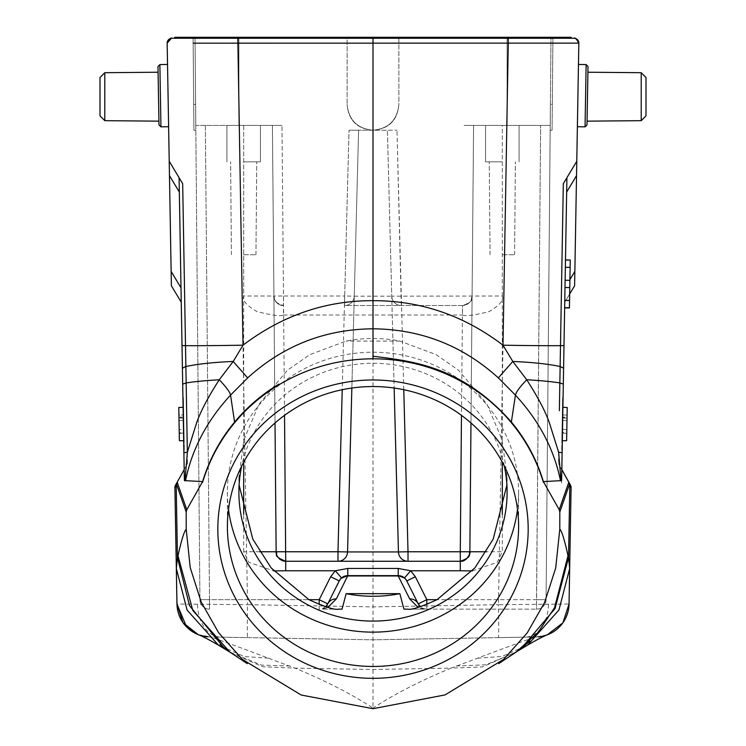 <?xml version="1.0" encoding="UTF-8"?>
<svg xmlns="http://www.w3.org/2000/svg" width="746" height="746" viewBox="0 0 746 746"><rect width="100%" height="100%" fill="white"/><g stroke="black" fill="none" stroke-linecap="round" stroke-linejoin="round"><path stroke-width="0.56" stroke-dasharray="3.73 2.8" d="M641.206 120.675L641.206 72.698L645.999 77.528L645.999 115.844L645.999 96.691L645.999 115.844L641.206 120.675L641.206 72.698L641.206 120.675L587.065 121.15L587.195 113.495L587.065 121.15M587.783 79.887L587.913 72.231L587.783 79.887M587.503 95.749L586.999 124.964L588.016 66.543L586.999 124.964L585.05 126.848L586.132 64.594L585.591 95.721L586.132 64.594L588.016 66.543L587.503 95.749M577.926 95.581L578.476 64.454L577.926 95.581M574.14 38.26L577.516 39.734L578.84 43.128A4.793 4.793 -90.7 0 0 574.131 38.26A4.793 4.793 -90.7 0 1 578.84 43.128L576.779 161.276L563.323 183.675L576.779 161.276L576.527 175.646L566.662 192.067L564.741 302.205L566.913 177.697L563.985 345.547M574.607 285.783L576.527 175.646M561.813 470.204L558.446 463.425L561.822 469.514M563.594 368.16L562.092 454.174M561.962 461.261L561.915 463.909M562.325 440.783L562.904 407.26L561.673 450.351L562.158 450.36L561.673 450.351L562.596 397.674L563.071 397.683L562.596 397.674L561.841 440.774L562.428 407.251L561.841 440.774L562.428 407.251L561.841 440.774L562.428 407.251L561.841 440.774L562.428 407.251L561.841 440.774L562.325 440.783L561.841 440.774L562.232 418.385L561.841 440.774L566.634 440.69L561.841 440.774L566.634 440.69L567.044 417.228L562.242 417.751M565.347 267.357L564.647 307.874L565.477 259.99L565.347 267.357L570.14 267.245L569.431 307.911L570.27 260.028M564.647 307.828L565.477 259.944M570.438 485.068L569.226 482.876M570.485 485.142L571.091 487.548M576.779 161.276L563.323 183.675L560.134 366.519M535.889 636.972L536.374 636.963C556.022 634.678 566.923 623.693 569.058 604.027L498.468 604.689L508.268 43.128L552.842 43.165M525.025 38.26L574.056 38.26A4.793 4.793 -90.7 0 1 574.112 38.26A4.793 4.793 -90.7 0 0 574.056 38.26M193.158 43.165L237.732 43.128L237.815 38.26L175.422 38.26M175.487 38.26L235.96 38.26M182.406 368.16L184.178 469.514L187.554 463.425L184.178 469.514L184.374 480.443M167.16 43.128L169.473 175.646L179.338 192.067L181.259 302.205L179.087 177.697L182.677 183.675L169.734 162.134M183.842 450.36L183.096 407.26L183.842 450.36L184.327 450.351L183.842 450.36M183.096 407.26L182.929 397.683L183.096 407.26L183.572 407.251L183.404 397.674L182.929 397.683L183.404 397.674L184.327 450.351L183.572 407.251L184.159 440.774L183.572 407.251L184.159 440.774L183.572 407.251L184.159 440.774L183.572 407.251L184.159 440.774L183.572 407.251L183.096 407.26L183.572 407.251L183.954 429.109L183.572 407.251L178.788 407.502L183.572 407.251L178.788 407.502L179.226 432.95L184.01 432.316M169.473 175.646L171.394 285.783M168.074 95.581L167.524 64.454L168.074 95.581M169.221 161.276L179.087 177.697L169.221 161.276M205.234 636.562L209.887 636.963A33.533 33.533 -135 0 1 207.696 636.832A33.533 33.533 -135 0 0 209.887 636.944C214.083 637.942 233.619 645.02 268.485 658.205L294.931 668.127C325.349 680.669 351.375 693.985 373 708.066L373 639.816L209.887 636.963L373 639.816L536.113 636.963L373 639.816L373 43.128L237.732 43.128L247.532 604.689L176.942 604.027M174.909 487.548L175.515 485.142M176.783 482.867L175.543 485.096M574.103 38.26L508.185 38.26L508.268 43.128L373 43.128L373 37.3L571.287 37.3L571.287 38.26M209.878 636.963L198.24 634.659M547.182 634.902L536.122 636.972M231.652 653.272L262.741 666.756L294.931 668.127L373 669.488L451.069 668.127L477.515 658.205C512.362 645.02 531.898 637.942 536.113 636.963A33.551 33.551 135 0 0 538.276 636.851A33.551 33.551 135 0 1 536.113 636.963M477.515 658.205L501.881 656.489L527.636 645.122M456.03 666.01L485.954 664.779L514.992 652.638L521.342 648.321M373 708.7L373 708.066C394.625 693.985 420.651 680.678 451.069 668.127L482.541 666.915L516.363 651.855M289.97 666.01L261.557 665.124L230.943 652.536L223.809 647.649M268.485 658.205L244.194 656.508L218.391 645.094M228.5 509.35A145.601 139.959 0 0 1 227.399 492.183A145.601 139.959 0 0 1 373 352.224A145.601 139.959 0 0 1 518.601 492.183A145.601 139.959 0 0 1 517.5 509.35M504.324 466.073A134.103 128.909 180 0 0 373 363.274A134.103 128.909 180 0 0 241.676 466.073M239.102 485.096L238.888 477.412L243.839 439.963L259.021 404.09L287.443 370.249L309.926 354.602L346.172 341.062A134.103 128.909 0 0 1 373 338.46A134.103 128.909 0 0 1 399.828 341.062L436.074 354.602L458.557 370.249L486.979 404.09L502.161 439.963L507.112 477.412L506.898 485.096M470.978 422.982L473.579 125.421L470.978 422.982L473.579 125.421L540.636 125.421L464.003 125.421L507.103 125.421L464.003 125.421L473.579 125.421L472.087 296.013C470.325 298.428 475.65 301.002 462.511 305.506L344.689 305.506A9.577 9.577 0 0 0 354.257 296.181A9.577 9.577 0 0 1 344.689 305.506L462.511 305.506L462.511 315.008C465.383 316.481 474.251 315.325 489.124 311.548C499.522 305.44 503.923 300.265 502.319 296.013L391.743 296.181L387.398 130.214L394.149 388.032L387.398 130.214L349.025 130.214L373 130.214C388.713 128.685 397.329 120.059 398.868 104.356L398.868 37.3L347.132 37.3L552.898 37.3L398.868 37.3L398.868 104.356C397.553 120.283 388.936 128.909 373 130.214C388.936 128.909 397.553 120.283 398.868 104.356L398.868 104.356C397.329 120.059 388.713 128.685 373 130.214C357.287 128.685 348.671 120.059 347.132 104.356C348.671 120.059 357.287 128.685 373 130.214C357.064 128.909 348.447 120.283 347.132 104.356C348.447 120.283 357.064 128.909 373 130.214L396.975 130.214L349.025 130.214L358.602 130.214L354.257 296.181L344.689 296.013L349.025 130.214L342.228 389.71M283.489 305.506C277.167 306.252 272.523 296.749 273.913 296.013A9.577 9.577 0 0 0 283.489 305.506A9.577 9.577 0 0 1 273.913 296.013L272.421 125.421L273.913 296.013A9.577 9.577 0 0 0 283.489 305.506L283.489 315.008C280.617 316.481 271.749 315.325 256.866 311.539C246.478 305.44 242.077 300.265 243.681 296.013L273.913 296.013C275.479 298.363 270.723 301.291 283.489 305.506L283.489 296.013L273.913 296.013L272.421 125.421L275.022 422.982L272.421 125.421L205.364 125.421L281.997 125.421L238.897 125.421L281.997 125.421L272.421 125.421L275.022 422.982M399.828 341.062L346.172 341.062M407.54 609.156L536.495 609.156L423.271 609.156L418.04 607.365M403.95 609.156L423.271 609.156M327.96 607.365L322.738 609.156L342.05 609.156M322.738 609.156L338.46 609.156M325.601 606.694A9.577 9.577 0 0 1 319.185 609.156L319.185 604.502M327.755 603.868L340.922 578.532M259.636 551.77L243.681 551.77L248.81 562.279L273.679 570.914M195.788 125.421L199.928 599.663L195.023 37.3L195.788 125.421L238.897 125.421L195.788 125.421M209.505 609.156A9.577 9.577 0 0 1 199.928 599.663A9.577 9.577 0 0 0 209.505 609.156L209.505 599.663L199.928 599.663L209.505 599.663L209.505 609.156A9.577 9.577 0 0 1 199.928 599.663M195.611 104.356C195.9 137.702 195.9 137.702 195.611 104.356C195.9 137.702 195.9 137.702 195.611 104.356L195.023 37.3L195.611 104.356C195.9 137.702 195.9 137.702 195.611 104.356C195.9 137.702 195.9 137.702 195.611 104.356L193.69 104.356L193.913 130.214L193.102 37.3L193.69 104.356L193.102 37.3L195.023 37.3L193.102 37.3L195.023 37.3L193.102 37.3L193.913 130.214L193.69 104.356L195.611 104.356M174.713 37.3L373 37.3M347.132 37.3L195.023 37.3L347.132 37.3L347.132 104.356L347.132 37.3M460.282 561.262L285.718 561.262M354.257 296.181L358.602 130.214L351.851 388.032L358.602 130.214L387.398 130.214L391.743 296.181A9.577 9.577 0 0 0 401.311 305.506A9.577 9.577 0 0 1 391.743 296.181L354.257 296.181A9.577 9.577 0 0 1 344.689 305.506L344.689 296.013L283.489 296.013L281.997 125.421L284.534 415.354M281.783 560.423A9.577 9.577 0 0 1 280.011 559.379A9.577 9.577 0 0 0 281.783 560.423A9.577 9.577 0 0 1 280.505 559.724M279.293 558.791A9.577 9.577 0 0 1 277.232 556.115A9.577 9.577 0 0 0 279.293 558.791A9.577 9.577 0 0 1 277.391 556.423M276.673 554.828A9.577 9.577 0 0 1 276.3 553.439A9.577 9.577 0 0 0 276.673 554.828A9.577 9.577 0 0 1 276.3 553.439M276.281 553.308A9.577 9.577 0 0 1 276.16 552.208A9.577 9.577 0 0 0 276.281 553.308A9.577 9.577 0 0 1 276.179 552.525M243.681 161.826L260.447 161.826L243.681 161.826M243.681 254.74L255.943 254.74L243.681 254.74M398.215 575.632L347.785 575.632M404.453 577.945L406.775 580.929M472.321 570.914L497.19 562.279L502.319 551.77L486.364 551.77M469.719 553.318A9.577 9.577 0 0 0 469.821 552.525A9.577 9.577 0 0 1 469.719 553.318A9.577 9.577 0 0 0 469.84 552.189M469.383 554.66A9.577 9.577 0 0 0 469.691 553.448A9.577 9.577 0 0 1 469.383 554.66A9.577 9.577 0 0 0 469.71 553.383M466.455 559.006A9.577 9.577 0 0 0 468.609 556.423A9.577 9.577 0 0 1 466.455 559.006A9.577 9.577 0 0 0 468.824 556.012M464.254 560.405A9.577 9.577 0 0 0 465.467 559.733A9.577 9.577 0 0 1 464.254 560.405A9.577 9.577 0 0 0 465.737 559.556M550.212 125.421L540.636 125.421L550.212 125.421L550.977 37.3L546.072 599.663L550.212 125.421L507.103 125.421L550.212 125.421M550.166 130.214L550.389 104.356L550.166 130.214L552.087 130.214L552.898 37.3L552.087 130.214L550.166 130.214M550.389 104.356L550.977 37.3L550.389 104.356C550.1 137.702 550.1 137.702 550.389 104.356C550.1 137.702 550.1 137.702 550.389 104.356L552.31 104.356L552.898 37.3L552.31 104.356L550.389 104.356M243.681 462.194L243.681 125.421L226.924 125.421L260.447 125.421L243.681 125.421L243.681 296.013M502.319 296.013L502.319 125.421L485.553 125.421L519.076 125.421L502.319 125.421L502.319 462.194M536.495 609.156A9.577 9.577 0 0 0 546.072 599.663A9.577 9.577 0 0 1 536.495 609.156L536.495 599.663L437.063 599.663L536.495 599.663L540.636 125.421L536.495 609.156A9.577 9.577 0 0 0 546.072 599.663L536.495 599.663L546.072 599.663M426.815 604.502L426.815 609.156A9.577 9.577 0 0 1 420.399 606.694M426.815 609.156L423.672 608.633L420.38 606.703M325.62 606.703L322.328 608.633L319.885 609.137M473.579 125.421L472.087 296.013L470.903 300.554C471.164 301.337 469.365 302.829 465.485 305.039L462.511 305.506A9.577 9.577 0 0 0 472.087 296.013L473.579 125.421M502.319 161.826L485.553 161.826L502.319 161.826M502.319 254.74L514.581 254.74L502.319 254.74M159.868 64.594L157.984 66.543L159.001 124.964L158.497 95.749L159.001 124.964L160.95 126.848L159.868 64.594L160.409 95.721L159.868 64.594L167.524 64.454M158.217 79.887L158.087 72.231L158.217 79.887M158.805 113.495L158.935 121.15L158.805 113.495M104.794 72.698L104.794 120.675L104.794 72.698L104.794 120.675L158.935 121.15M100.001 115.844L100.001 77.528M183.768 418.385L184.159 440.774L183.675 440.783L184.159 440.774L183.768 418.385L178.965 417.956L179.366 440.69L183.675 440.765M178.956 417.228L179.366 440.69L178.956 417.228L183.758 417.751M178.947 416.818L179.366 440.69L184.159 440.774L179.366 440.69L178.947 416.818L183.749 417.359M179.226 432.95L178.788 407.502L179.366 440.69L184.159 440.774L179.366 440.69L184.159 440.774L179.366 440.69L178.788 407.502L183.572 407.251L178.788 407.502L178.919 415.121L183.702 414.869L178.919 415.121L178.788 407.502L183.572 407.251L178.788 407.502L179.366 440.69L178.788 407.502L183.572 407.251L178.788 407.502L179.366 440.69L184.159 440.774L179.366 440.69L184.159 440.774L179.366 440.69L178.788 407.502L183.572 407.251L178.788 407.502L179.366 440.69L184.159 440.774L179.366 440.69L178.965 417.956M179.012 420.427L179.236 433.454L179.012 420.427L183.805 420.511L184.02 432.95L183.805 420.511L179.012 420.427M179.236 433.454L184.02 432.95M179.171 429.705L178.788 407.502L183.572 407.251L178.788 407.502L179.171 429.705L183.954 429.109M569.674 293.999L564.741 302.205L569.674 293.999M562.046 429.109L562.428 407.251L562.904 407.26L562.428 407.251L562.046 429.109L566.829 429.705L567.212 407.502L562.428 407.251L567.212 407.502L566.634 440.69L561.841 440.774L566.634 440.69L567.053 416.818L562.251 417.359M567.044 417.228L566.634 440.69L561.841 440.774L566.634 440.69L567.212 407.502L562.428 407.251L567.212 407.502L566.773 432.95L561.99 432.316M567.053 416.818L566.634 440.69L567.212 407.502L562.428 407.251L567.212 407.502L567.081 415.121L562.298 414.869L567.081 415.121L567.212 407.502L562.428 407.251L567.212 407.502L566.634 440.69L561.841 440.774L566.634 440.69L561.841 440.774L566.634 440.69L567.212 407.502L562.428 407.251L567.212 407.502L566.634 440.69L561.841 440.774L566.634 440.69L567.035 417.956L562.232 418.385M566.773 432.95L567.212 407.502L562.428 407.251L567.212 407.502L566.634 440.69L567.035 417.956M566.988 420.427L566.764 433.454L566.988 420.427L562.195 420.511L561.98 432.95L562.195 420.511L566.988 420.427M566.764 433.454L561.98 432.95M566.829 429.705L567.212 407.502L562.904 407.26M564.769 300.414L569.562 300.498M564.647 307.734L569.431 307.818M565.477 260.13L570.261 260.214L570.14 267.441M569.431 307.958L570.261 260.214M565.123 280.263L569.916 280.347M559.845 382.922L559.36 410.701M558.642 452.253L558.446 463.425M171.142 271.423L181.008 287.844M187.554 463.425L187.358 452.244M185.866 366.519L182.677 183.675M197.55 604.456A33.523 23.9 -89 0 0 220.872 637.159L247.541 637.625A33.523 0.578 -89 0 1 247.541 604.689L373 606.88L498.468 604.689A33.523 0.578 89 0 1 498.459 637.625L525.128 637.159L498.459 637.625M548.441 604.456A33.523 23.9 -91 0 1 525.128 637.159M283.489 315.008L462.511 315.008M205.364 125.421L209.505 599.663L308.937 599.663L209.505 599.663L205.364 125.421M243.681 551.77L243.681 514.274M508.231 37.3L508.231 38.26M237.769 38.26L237.769 37.3M403.772 389.71L396.975 130.214L401.311 305.506A9.577 9.577 0 0 1 391.743 296.181M507.103 125.421L507.103 37.3L507.103 125.421M472.087 296.013A9.577 9.577 0 0 1 462.511 305.506L461.466 415.354M238.897 37.3L238.897 125.421L238.897 37.3M502.319 514.274L502.319 551.77M420.53 608.428L423.672 608.633M325.47 608.428L322.738 608.475M339.225 580.929L341.547 577.945M569.925 279.629L574.858 271.423M578.476 64.454L586.132 64.594M577.385 126.708L585.05 126.848M561.589 482.979L561.626 480.452M198.044 634.585L210.913 636.981M514.992 652.638L514.18 653.132M522.34 647.481L515.113 652.563M498.729 663.632L502.338 660.508M243.625 660.48L247.262 663.632M230.756 652.489L219.939 644.469M229.376 651.752L230.952 652.601M227.399 492.183L227.399 526.508M518.601 492.183L518.601 526.508M507.103 477.412L507.103 492.183M238.897 477.412L238.897 492.183M195.834 130.214L193.913 130.214L195.834 130.214M226.924 161.826L226.924 125.421L226.924 161.826M260.447 161.826L260.447 125.421L260.447 161.826M231.419 254.74L230.617 161.826L231.419 254.74M255.943 254.74L256.755 161.826L255.943 254.74M485.553 161.826L485.553 125.421L485.553 161.826M519.076 161.826L519.076 125.421L519.076 161.826M490.057 254.74L489.245 161.826L490.057 254.74M514.581 254.74L515.383 161.826L514.581 254.74M160.95 126.848L168.615 126.708M564.769 300.61L569.562 300.694M565.356 267.161L570.14 267.245M565.477 259.99L570.27 260.074M564.769 300.563L569.562 300.647M565.356 267.115L570.14 267.199"/><path stroke-width="1.12" d="M587.494 96.691L587.783 79.887L587.494 96.691C588.044 65.107 588.044 65.107 587.494 96.691L587.195 113.495L587.494 96.691C586.934 128.284 586.934 128.284 587.494 96.691C588.044 65.107 588.044 65.107 587.494 96.691C586.934 128.284 586.934 128.284 587.494 96.691M574.056 38.26A4.793 4.793 -90.6 0 1 578.84 43.128L508.268 43.128L508.185 38.26L574.056 38.26A4.793 4.793 -90.6 0 1 578.84 43.128L574.607 285.783L569.674 293.999L574.607 285.783M193.158 43.165L508.268 43.128L502.99 345.193A71.84 1.231 1 0 0 560.498 345.678L560.134 366.519C548.114 363.964 532.336 362.276 512.791 361.456L498.356 377.896C462.725 345.594 420.94 329.228 373 328.809L373 38.26L171.944 38.26L174.713 38.26L174.713 37.3L174.713 38.26L171.944 38.26A4.793 4.793 90.5 0 0 167.16 43.128L169.221 161.276L182.677 183.675L185.502 345.678A71.84 1.231 -1 0 0 243.01 345.193C282.426 315.344 325.76 300.498 373 300.675C420.567 300.573 463.9 315.418 502.99 345.193L512.791 361.456L526.732 379.761C519.962 386.792 516.195 391.911 515.439 395.11C539.088 420.725 554.101 449.251 560.479 480.676L561.626 480.443L561.813 470.204M576.779 161.276L563.323 183.675L560.498 345.678L563.985 345.547L563.594 368.16L566.913 177.697L566.662 192.067L576.527 175.646M562.092 454.174L561.962 461.261M561.915 463.909L561.822 469.514L568.806 482.121L561.822 469.514M559.36 410.701L560.134 366.519L559.845 382.922L563.314 384.087L563.594 368.16L561.626 480.443M563.071 397.683L562.904 407.279L563.071 397.683M562.325 440.783L562.158 450.36L562.325 440.765L566.634 440.69L567.212 407.502L562.904 407.279M565.477 260.084L570.27 260.028L565.477 259.944L564.647 307.828L569.431 307.958L564.647 307.874M561.02 480.89L558.642 452.253L562.111 452.691L561.626 480.452M558.642 452.253L549.382 422.814C545.513 411.596 537.959 397.254 526.732 379.761C540.458 380.553 551.499 381.607 559.845 382.922M516.363 651.855L538.053 632.394L554.52 607.785L568.004 555.742C564.405 539.386 561.663 530.546 559.789 529.231L559.817 511.998L569.403 484.536A4.793 4.709 -160.8 0 0 568.806 482.214L559.211 509.723L543.377 481.608L560.479 480.676M561.822 469.607L568.806 482.214A4.793 0.578 -29 0 0 568.806 482.121A4.793 4.756 151 0 1 569.403 484.536L571.091 487.548L569.049 604.036L571.091 487.548A4.793 4.793 151.9 0 0 570.485 485.142L570.438 485.068M569.226 482.876L570.606 485.366M235.96 38.26L574.056 38.26C574.97 37.356 576.565 38.978 578.84 43.128L552.842 43.165M571.287 37.3L571.287 38.26L571.287 37.3L571.287 38.26L571.287 37.3L373 37.3L373 38.26L525.025 38.26M171.394 38.288L167.16 43.128A4.793 4.793 90.6 0 1 171.944 38.26A4.793 4.793 90.5 0 0 167.16 43.128C169.435 38.978 171.03 37.356 171.944 38.26L237.815 38.26L243.01 345.193L233.209 361.456L247.644 377.896C283.275 345.594 325.06 329.228 373 328.809L373 356.234C413.209 361.269 461.96 366.249 511.364 422.031L515.439 395.11L498.356 377.896M543.377 481.608A177.212 170.349 180 0 0 511.364 422.031M373 356.234L373 358.807A177.212 170.349 0 0 1 543.377 482.317M247.644 377.896L230.551 395.119C206.978 420.595 191.974 449.111 185.53 480.676L202.623 481.59L186.789 509.723L177.194 482.214A4.793 4.709 160.8 0 0 176.597 484.536A4.793 4.756 -151 0 1 177.194 482.121L175.413 485.329M373 358.807C339.15 358.966 307.734 367.666 278.771 384.899L278.892 384.125A177.212 170.349 180 0 0 234.58 422.105C219.902 439.776 209.253 459.611 202.623 481.59M182.574 183.507L179.087 177.697L184.374 480.443L185.53 480.676M169.473 175.646L179.338 192.067L181.259 302.205L171.394 285.783L169.221 161.276L169.734 162.134M184.98 480.881L187.358 452.244L196.674 422.665C200.683 411.205 208.218 396.909 219.259 379.779L233.209 361.456C213.664 362.276 197.886 363.964 185.866 366.519L182.406 368.16L181.259 302.205L171.394 285.783M176.97 604.018A33.533 33.533 -135 0 0 207.696 636.832A33.533 33.533 -135 0 1 176.97 604.018L174.909 487.586M184.178 469.607L177.194 482.214A4.793 0.578 29 0 1 177.194 482.121L176.783 482.867A4.793 4.756 29 0 0 176.187 485.273L176.597 484.536L186.183 511.998L186.789 509.723M175.543 485.096L175.515 485.142A4.793 4.793 -152 0 0 174.909 487.548L176.951 604.018L186.584 626.966L198.044 634.585M198.24 634.659L182.938 622.584L176.942 604.027M202.614 482.326A177.212 170.349 0 0 1 278.687 384.936M231.652 653.272L229.861 652.088L192.813 610.452L177.996 555.742C181.437 540.151 184.169 531.311 186.211 529.25L186.183 511.998M186.211 529.25L190.221 567.622L201.168 601.994L218.615 632.683L242.45 659.427L301.179 695.011L373 708.7L445.082 694.908L503.55 659.417L527.208 632.925L544.645 602.404L555.695 568.014L559.789 529.231M559.211 509.723L559.817 511.998M373 678.319A155.177 149.163 180 0 0 528.177 529.147A155.177 149.163 180 0 0 373 379.984A155.177 149.163 180 0 0 217.823 529.147A155.177 149.163 180 0 0 373 678.319M521.342 648.321L555.043 608.577L568.545 557.57L569.674 568.508L558.978 609.93L527.627 645.076M569.049 604.018A33.551 33.551 135 0 1 538.276 636.851A33.551 33.551 135 0 0 569.049 604.018L562.894 622.854L547.182 634.902M570.522 485.217L569.217 482.858A4.793 4.756 -29 0 1 569.813 485.273L568.545 557.57L568.004 555.742M223.809 647.649L189.549 605.705L177.455 557.57L176.326 568.508L187.106 610.097L218.373 645.076M177.996 555.742L177.455 557.57L176.187 485.273L174.909 487.548A4.793 4.793 -152 0 1 175.515 485.142M373 666.467A145.601 139.959 180 0 0 518.601 526.508A145.601 139.959 180 0 0 373 386.549A145.601 139.959 180 0 0 227.399 526.508A145.601 139.959 180 0 0 373 666.467M517.5 509.35A145.601 139.959 0 0 1 373 632.142A145.601 139.959 0 0 1 228.5 509.35M241.676 466.073A134.103 128.909 180 0 0 238.897 492.183A134.103 128.909 180 0 0 373 621.092A134.103 128.909 180 0 0 507.103 492.183A134.103 128.909 180 0 0 504.324 466.073M506.898 485.096L493.199 539.116L474.885 567.893L437.063 599.663C421.173 606.936 411.335 610.097 407.54 609.156L403.95 609.156L399.856 593.667A134.103 128.909 0 0 1 373 596.278A134.103 128.909 0 0 1 346.144 593.667L342.05 609.156L338.46 609.156C334.646 610.088 324.799 606.927 308.937 599.663L271.115 567.893L252.801 539.116L239.102 485.096M418.04 607.365L409.675 598.898A9.577 9.166 -26.6 0 1 418.245 603.868L426.815 599.663L426.815 604.502M319.185 604.502L319.185 599.663L327.755 603.868A9.577 9.166 26.6 0 1 336.325 598.898L327.96 607.365M346.144 593.667L399.856 593.667M406.738 580.845L406.775 580.929A9.577 9.166 153.4 0 0 398.215 575.968L347.785 575.968A9.577 9.166 -153.4 0 0 339.225 580.929L327.755 603.868A9.577 9.577 0 0 1 325.601 606.694M285.718 570.765L335.308 570.765L341.547 577.945L341.183 578.271L347.785 575.632A9.577 9.577 0 0 0 339.225 580.929L330.655 576.733L335.308 570.765L347.785 568.452L398.215 568.452L410.692 570.765L415.345 576.733L406.775 580.929L418.245 603.868L406.775 580.929A9.577 9.577 0 0 0 398.215 575.632L404.491 577.982L410.692 570.765L460.282 570.765L460.282 551.77L469.859 551.77C468.068 554.073 473.617 556.516 460.282 561.262A9.577 9.577 0 0 0 462.016 561.104A9.577 9.577 0 0 1 460.282 561.262L285.718 561.262L285.718 570.765L273.679 570.914M373 37.3L174.713 37.3L174.713 38.26M342.228 389.71L337.985 551.77L347.561 551.937A9.577 9.577 0 0 1 337.985 561.262A9.577 9.577 0 0 0 347.561 551.937L398.439 551.937L394.149 388.032L398.439 551.937A9.577 9.577 0 0 0 408.015 561.262A9.577 9.577 0 0 1 398.439 551.937L408.015 551.77L403.772 389.71M259.636 551.77L276.141 551.77C278.51 554.8 271.339 555.248 285.718 561.262A9.577 9.577 0 0 1 281.783 560.423A9.577 9.577 0 0 0 285.718 561.262A9.577 9.577 0 0 1 281.783 560.423M275.022 422.982L276.141 551.77A9.577 9.577 0 0 0 276.16 552.208A9.577 9.577 0 0 1 276.141 551.77L275.022 422.982L276.141 551.77L337.985 551.77L337.985 561.262M347.561 551.937L351.851 388.032L347.561 551.937M279.293 558.791A9.577 9.577 0 0 0 280.011 559.379A9.577 9.577 0 0 1 279.293 558.791A9.577 9.577 0 0 0 280.505 559.724M276.673 554.828A9.577 9.577 0 0 0 277.232 556.115A9.577 9.577 0 0 1 276.673 554.828A9.577 9.577 0 0 0 277.391 556.423M460.282 570.765L472.321 570.914M469.84 552.189A9.577 9.577 0 0 0 469.859 551.77L486.364 551.77M462.016 561.104A9.577 9.577 0 0 1 460.282 561.262C466.716 562.456 471.575 550.986 469.859 551.77A9.577 9.577 0 0 1 469.821 552.525A9.577 9.577 0 0 0 469.859 551.77L470.978 422.982M469.383 554.66A9.577 9.577 0 0 1 468.609 556.423A9.577 9.577 0 0 0 469.383 554.66A9.577 9.577 0 0 1 468.824 556.012M466.455 559.006A9.577 9.577 0 0 1 465.467 559.733A9.577 9.577 0 0 0 466.455 559.006A9.577 9.577 0 0 1 465.737 559.556M464.254 560.405A9.577 9.577 0 0 1 462.371 561.029A9.577 9.577 0 0 0 464.254 560.405A9.577 9.577 0 0 1 462.371 561.029M420.399 606.694A9.577 9.577 0 0 1 418.245 603.868L420.38 606.703M409.675 598.898L398.215 575.968L398.215 568.452M347.785 568.452L347.785 575.632L398.215 575.632M327.755 603.868L325.62 606.703M160.95 126.848L159.001 124.964L157.984 66.543L159.868 64.594L160.95 126.848L168.615 126.708M158.506 96.691L158.217 79.887L158.506 96.691C157.956 65.107 157.956 65.107 158.506 96.691L158.805 113.495L158.506 96.691C159.066 128.284 159.066 128.284 158.506 96.691C157.956 65.107 157.956 65.107 158.506 96.691C159.066 128.284 159.066 128.284 158.506 96.691M104.794 96.691L104.794 72.698L158.087 72.231L104.794 72.698L100.001 77.528L100.001 115.844L104.794 120.675L104.794 96.691M185.866 366.519L187.358 452.244L185.502 345.678L182.015 345.547M182.686 384.097L186.155 382.94C194.501 381.616 205.542 380.563 219.259 379.779C226.113 386.922 229.88 392.032 230.551 395.119L234.58 422.096M187.358 452.244L183.889 452.691M183.675 440.765L179.366 440.69L178.788 407.502L183.096 407.279M570.261 260.168L569.431 307.911M564.778 300.377L569.562 300.461M564.647 307.688L569.431 307.772M565.002 287.508L569.785 287.592L565.002 287.508M565.123 280.263L569.916 280.347M565.347 267.31L570.14 267.394M586.132 64.594L588.016 66.543L586.999 124.964L585.05 126.848L586.132 64.594L578.476 64.454M641.206 120.675L641.206 72.698L587.913 72.231L641.206 72.698L645.999 77.528L645.999 115.844L641.206 120.675L587.065 121.15M560.134 366.519L563.594 368.16M181.008 287.844L171.142 271.423M336.325 598.898L347.785 575.632M308.937 599.663L319.185 599.663L330.655 576.733M243.681 514.274L243.681 462.194M508.231 38.26L508.231 37.3M237.769 37.3L237.769 38.26M461.466 415.354L460.282 551.77L408.015 551.77L408.015 561.262A9.577 9.577 0 0 1 398.439 551.937M276.179 552.525A9.577 9.577 0 0 1 276.141 551.77C275.675 550.856 275.908 560.106 285.718 561.262L284.534 415.354M502.319 462.194L502.319 514.274M415.345 576.733L426.815 599.663L437.063 599.663M574.858 271.423L569.925 279.629M527.627 645.122C537.596 639.341 544.384 635.825 547.974 634.576L547.909 634.604M514.18 653.132L527.636 645.113M516.4 651.911L529.912 641.047L522.34 647.481M516.027 652.144L498.729 663.632M502.338 660.508L503.559 659.427M242.45 659.427L243.625 660.48M247.262 663.632L230.01 652.163M219.939 644.469L229.861 652.088M176.783 482.858L175.469 485.226M198.091 634.604L198.026 634.576C201.616 635.825 208.395 639.341 218.373 645.122L229.376 651.752M341.547 577.945L340.922 578.532M159.868 64.594L167.524 64.454M100.001 115.844L104.794 120.675L158.935 121.15M100.001 77.528L104.794 72.698M577.385 126.708L585.05 126.848"/></g></svg>
